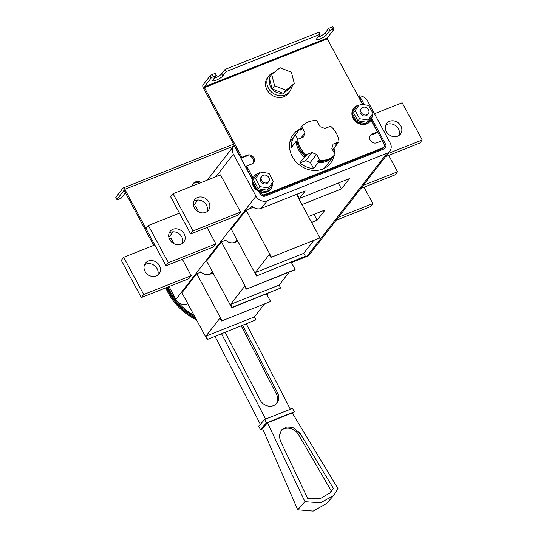 <?xml version="1.0" encoding="UTF-8"?>
<svg xmlns="http://www.w3.org/2000/svg" width="538" height="538" viewBox="0 0 538 538"><rect width="100%" height="100%" fill="white"/><g stroke="black" fill="none" stroke-linecap="round" stroke-linejoin="round"><path stroke-width="0.81" d="M213.478 246.929L166 265.772L168.367 262.712L215.852 243.869L213.478 246.929L166 265.772L145.959 228.563L148.333 225.503L179.457 213.156L148.333 225.503L168.367 262.712L148.333 225.503L145.959 228.563L166 265.772L168.367 262.712L215.852 243.869L207.029 227.487M181.783 236.928A8.682 7.519 -142.2 0 1 182.375 243.405A8.682 7.519 -142.2 0 0 181.783 236.928A8.682 7.519 -142.2 0 0 169.12 233.122A8.682 7.519 -142.2 0 1 181.783 236.928M195.819 206.659L194.137 207.325L195.819 206.659L198.65 211.925M184.157 233.869A8.682 7.519 -142.2 0 1 183.788 242.06A8.682 7.519 -142.2 0 1 172.321 242.678A8.682 7.519 -142.2 0 1 170.075 231.414A8.682 7.519 -142.2 0 1 184.157 233.869A8.682 7.519 -142.2 0 1 183.788 242.06A8.682 7.519 -142.2 0 1 172.321 242.678A8.682 7.519 -142.2 0 1 170.075 231.414A8.682 7.519 -142.2 0 1 184.157 233.869M294.737 269.935L246.222 289.188L295.113 269.451L246.222 289.188L244.649 286.27L230.6 304.367L232.174 307.285L280.695 288.032L231.797 307.776L280.695 288.032L279.114 285.113L230.6 304.367L232.174 307.285L231.797 307.776L280.695 288.032L279.114 285.113L230.6 304.367L244.649 286.27L246.222 289.188L295.113 269.451L291.213 262.194L295.113 269.451L294.737 269.935M221.414 241.925L225.657 240.244L221.414 241.925L246.599 288.704L221.414 241.925L206.612 261.004L231.797 307.776L206.612 261.004L221.414 241.925M289.182 272.141L279.114 285.113L289.182 272.141M270.063 301.731L221.548 320.984L270.063 301.731M264.508 303.936L254.447 316.902L256.021 319.828L207.123 339.572L181.938 292.793L196.74 273.721L200.983 272.04M207.123 339.572L256.021 319.828M266.539 293.99L270.446 301.24M221.548 320.984L219.975 318.059L205.933 336.156L207.507 339.081M196.74 273.721L221.925 320.493M254.447 316.902L205.933 336.156M319.411 238.146L270.896 257.399L319.411 238.146M313.856 240.345L303.788 253.317L305.362 256.243L256.471 275.987L231.286 229.208L246.088 210.129L253.317 207.264M256.471 275.987L305.362 256.243M296.492 194.393L319.787 237.655M270.896 257.399L269.316 254.474L255.274 272.571L256.848 275.496M246.088 210.129L271.273 256.908M303.788 253.317L255.274 272.571M259.121 191.568L260.634 194.379A2.482 2.145 -142.2 0 0 263.842 195.684L382.545 148.575A2.482 2.145 -142.2 0 0 383.359 147.97L384.119 146.988A2.482 2.145 -142.2 0 0 384.226 144.655L382.081 140.667L376.788 142.765A5.118 4.432 37.8 0 1 370.843 141.05A5.118 4.432 37.8 0 1 370.386 135.246A5.118 4.432 37.8 0 1 372.067 133.996L377.36 131.897L376.6 132.873L371.307 134.971L372.067 133.996M370.05 135.764A5.118 4.432 -142.2 0 1 371.307 134.971M333.029 29.173L331.885 27.048L328.785 28.279L329.928 30.404L333.029 29.173A1.863 0.424 151.7 0 1 334.098 29.025A1.863 0.424 151.7 0 1 334.004 29.294L327.171 38.097L327.272 38.877L204.433 87.627L204.339 86.847L211.172 78.044L210.028 75.919L203.001 84.964A2.482 1.103 -111.6 0 0 203.391 88.071L241.172 158.233L241.925 157.257L247.218 155.159A5.118 4.432 -142.2 0 1 253.169 156.874A5.118 4.432 -142.2 0 1 253.62 162.678A5.118 4.432 -142.2 0 1 251.939 163.929L246.653 166.027L253.055 177.923A10.444 9.052 -142.2 0 1 253.923 176.525L254.299 176.034A10.444 9.052 -142.2 0 1 257.298 173.673L252.631 180.472A10.444 9.052 -142.2 0 1 254.299 176.034M241.172 158.233L246.458 156.134A5.118 4.432 -142.2 0 1 252.167 157.587A5.118 4.432 -142.2 0 1 253.203 163.135M252.53 179.329L245.893 167.002L246.653 166.027M308.435 216.565L325.107 209.948L317.138 220.224L311.589 222.423M313.984 214.366L317.138 220.224M338.274 183.061L341.428 188.919L301.973 204.575M298.637 197.211A25.199 21.836 -142.2 0 1 298.052 197.285M341.428 188.919L349.397 178.643L299.336 198.515L297.01 194.191M384.119 146.988A2.482 2.145 -142.2 0 1 383.305 147.6L264.602 194.709A2.482 2.145 -142.2 0 1 261.387 193.404L260.708 192.14A10.444 9.052 -142.2 0 1 258.744 191.4A10.444 9.052 37.8 0 1 256.626 190.082A10.444 9.052 37.8 0 1 252.436 179.685L234.091 145.61A8.682 7.519 37.8 0 0 233.761 146.006A8.682 7.519 37.8 0 0 233.391 154.191L215.946 176.672M204.433 87.627L241.925 157.257M299.7 129.228A23.558 20.41 37.8 0 0 293.324 134.386A23.558 20.41 37.8 0 0 292.322 156.612A23.558 20.41 37.8 0 0 330.54 163.27A23.558 20.41 37.8 0 0 333.97 155.744M334.32 153.061A23.558 20.41 37.8 0 0 334.037 148.165M274.367 72.267A13.02 11.278 37.8 0 0 268.953 75.831L267.588 77.593A13.02 11.278 37.8 0 0 270.957 94.486A13.02 11.278 37.8 0 0 288.16 93.558L289.525 91.796A13.02 11.278 37.8 0 0 291.535 86.954M270.802 188.845A10.444 9.052 -142.2 0 1 267.81 191.212L272.477 184.406A10.444 9.052 -142.2 0 1 270.802 188.845L270.426 189.336A10.444 9.052 -142.2 0 1 260.708 192.14M371.012 120.108L377.36 131.897M370.467 120.909A10.444 9.052 -142.2 0 1 367.467 123.276L372.135 116.47A10.444 9.052 -142.2 0 1 370.467 120.909L370.09 121.393A10.444 9.052 -142.2 0 1 356.29 122.146A10.444 9.052 -142.2 0 1 353.58 108.589L353.964 108.098A10.444 9.052 -142.2 0 1 356.956 105.73L352.296 112.536L352.276 113.491L356.667 121.655A10.444 9.052 -142.2 0 1 352.276 113.491M327.272 38.877L362.605 104.493M331.885 27.048A1.863 0.424 -28.3 0 1 332.948 26.9L334.098 29.025M210.028 75.919A1.863 0.424 -28.3 0 1 212.147 74.567L213.29 76.692A1.863 0.424 151.7 0 0 211.172 78.044M214.09 78.427A5.891 1.338 151.7 0 0 221.629 73.847L225.045 69.449L318.98 32.166L320.123 34.297L226.189 71.574L222.772 75.979A5.891 1.338 151.7 0 1 217.271 79.725A5.891 1.338 151.7 0 1 212.685 80.713A5.891 1.338 151.7 0 1 212.967 79.866L216.384 75.468L215.24 73.343L212.147 74.567M317.83 37.256A5.891 1.338 151.7 0 0 325.369 32.677L326.512 34.809L329.928 30.404M328.785 28.279L325.369 32.677M320.123 34.297L316.707 38.696A5.891 1.338 151.7 0 0 316.425 39.543A5.891 1.338 151.7 0 0 321.011 38.554A5.891 1.338 151.7 0 0 326.512 34.809M216.384 75.468L213.29 76.692M225.045 69.449L226.189 71.574M190.667 233.976L238.152 215.133L240.526 212.073L220.493 174.87L173.007 193.714L170.633 196.767L190.667 233.976L193.041 230.923L173.007 193.714M169.006 286.579L175.906 299.397L256.001 196.188L233.391 154.191M191.178 275.664L143.7 294.508L123.666 257.298L121.292 260.358L141.326 297.568L188.804 278.718L191.178 275.664L182.355 259.276M173.982 243.721L171.145 238.455L169.463 239.121M256.001 196.188A8.682 7.519 37.8 0 0 267.231 200.761L386.97 153.243A8.682 7.519 37.8 0 0 389.821 151.117A8.682 7.519 37.8 0 0 390.191 142.933L367.582 100.936A8.682 7.519 37.8 0 0 359.505 95.838L358.745 96.813A8.682 7.519 37.8 0 0 358.463 96.806M225.025 240.493L225.409 240.002A8.682 7.519 37.8 0 0 234.965 242.335L237.756 241.232M200.358 272.289L200.735 271.798A8.682 7.519 37.8 0 0 210.297 274.131L213.082 273.022M187.621 303.351L187.143 303.97L187.809 303.701M291.421 262.584L306.882 256.444L386.97 153.243M299.336 198.515L305.221 190.929L261.347 208.34A8.682 7.519 -142.2 0 1 251.784 206.007L249.699 208.697M187.143 303.97A8.682 7.519 -142.2 0 1 175.906 299.397M389.821 151.117L309.733 254.326A8.682 7.519 -142.2 0 1 306.882 256.444M359.505 95.838L364.307 104.749M371.731 118.535L385.517 144.137A4.028 3.49 -142.2 0 1 385.342 147.943A4.028 3.49 -142.2 0 1 384.024 148.925L265.315 196.04A4.028 3.49 -142.2 0 1 260.103 193.915L258.744 191.4M371.153 119.853L384.757 145.119A4.028 3.49 -142.2 0 1 384.912 148.394M358.745 96.813L362.908 104.54M364.031 187.177L372.854 203.566L370.48 206.619L336.189 220.23M372.854 203.566L338.563 217.17M374.482 113.753L402.162 102.765L422.195 139.974L419.828 143.034L385.538 156.639M422.195 139.974L387.905 153.586M385.786 125.132A8.682 7.519 -142.2 0 1 398.456 128.932A8.682 7.519 -142.2 0 1 399.041 135.415M400.823 125.879A8.682 7.519 -142.2 0 1 400.454 134.063A8.682 7.519 -142.2 0 1 388.987 134.688A8.682 7.519 -142.2 0 1 386.741 123.424A8.682 7.519 -142.2 0 1 400.823 125.879M388.705 155.381L397.528 171.77L395.154 174.823L360.863 188.434M397.528 171.77L363.237 185.375M123.666 257.298L154.783 244.951L124.816 189.322A2.482 1.103 -111.6 0 0 123.141 187.997A2.482 1.103 -111.6 0 0 122.913 188.172L115.892 197.224L117.035 199.349L123.868 190.546L124.345 190.829L153.713 245.375M144.446 264.918A8.682 7.519 -142.2 0 1 157.116 268.718A8.682 7.519 -142.2 0 1 157.701 275.2M159.483 265.664A8.682 7.519 -142.2 0 1 159.113 273.849A8.682 7.519 -142.2 0 1 147.647 274.467A8.682 7.519 -142.2 0 1 145.401 263.21A8.682 7.519 -142.2 0 1 159.483 265.664M141.326 297.568L143.7 294.508M193.794 201.326A8.682 7.519 -142.2 0 1 206.457 205.133A8.682 7.519 -142.2 0 1 207.043 211.616M208.831 202.073A8.682 7.519 -142.2 0 1 208.462 210.264A8.682 7.519 -142.2 0 1 196.995 210.883A8.682 7.519 -142.2 0 1 194.749 199.618A8.682 7.519 -142.2 0 1 208.831 202.073M240.526 212.073L193.041 230.923M117.035 199.349A1.863 0.424 151.7 0 0 116.948 199.618A1.863 0.424 151.7 0 0 118.017 199.47L121.111 198.24L124.527 193.835A5.891 1.338 -28.3 0 1 125.462 192.907M116.948 199.618L115.804 197.493A1.863 0.424 -28.3 0 1 115.892 197.224M199.712 183.115A6.819 5.911 37.8 0 0 192.806 184.137M192.106 186.135A6.819 5.911 -142.2 0 1 193.155 183.619A6.819 5.911 -142.2 0 1 201.232 182.51M297.81 139.228L295.409 134.762A21.695 18.796 37.8 0 0 294.925 135.354A21.695 18.796 37.8 0 0 291.468 147.378L296.082 141.44A21.695 18.796 37.8 0 0 304.468 157.009L305.752 156.497L306.7 155.28L305.416 155.791L306.169 154.809A21.695 18.796 -142.2 0 1 297.79 139.234L297.03 140.216A21.695 18.796 37.8 0 0 305.416 155.791M295.409 134.762L300.016 128.817L300.735 130.142L301.683 128.925L300.964 127.593L301.724 126.618A21.695 18.796 -142.2 0 1 316.848 120.613L320.15 126.746A15.501 13.43 37.8 0 1 324.649 128.575L330.594 126.215A21.695 18.796 -142.2 0 1 338.98 141.79L333.035 144.15A15.501 13.43 37.8 0 1 331.744 148.28L335.046 154.406A21.695 18.796 -142.2 0 1 319.922 160.411L316.62 154.278L310.305 162.422L313.6 168.555L318.214 162.611A21.695 18.796 37.8 0 0 333.338 156.612L328.725 162.55A21.695 18.796 37.8 0 0 329.209 161.958A21.695 18.796 37.8 0 0 329.659 161.346M301.038 127.728A21.695 18.796 37.8 0 0 300.016 128.817M332.666 149.994A21.695 18.796 37.8 0 0 332.666 149.934L337.272 143.989A21.695 18.796 37.8 0 0 337.198 143.175M306.169 154.809L312.121 152.449L305.806 160.593L299.854 162.953A21.695 18.796 37.8 0 0 313.6 168.555M299.854 162.953L304.468 157.009M318.214 162.611L317.501 161.286L318.449 160.062L319.162 161.387L319.922 160.411M319.162 161.387A21.695 18.796 37.8 0 0 334.286 155.388L335.046 154.406M337.272 143.989L335.988 144.5L336.936 143.276L338.227 142.765L338.98 141.79M296.082 141.44L297.111 141.03M300.971 137.97L305.026 132.745A15.501 13.43 37.8 0 0 303.735 136.874L297.79 139.234M305.026 132.745L301.724 126.618M312.121 152.449A15.501 13.43 37.8 0 0 316.62 154.278M305.806 160.593A15.501 13.43 37.8 0 0 310.305 162.422M298.086 145.287A20.303 17.593 37.8 0 0 305.752 156.497M317.501 161.286A20.303 17.593 37.8 0 0 319.155 161.366M368.483 109.644A4.338 3.759 -142.2 0 1 368.301 113.74A4.338 3.759 -142.2 0 1 362.565 114.049A4.338 3.759 -142.2 0 1 361.442 108.42A4.338 3.759 -142.2 0 1 368.483 109.644M368.301 113.74L367.541 114.715A4.338 3.759 -142.2 0 1 361.805 115.024A4.338 3.759 -142.2 0 1 360.682 109.396L361.442 108.42M358.705 105.515L357.837 105.381A10.444 9.052 -142.2 0 1 359.048 105.071M372.088 114.675A10.444 9.052 -142.2 0 1 372.155 115.509L371.872 114.984M366.593 123.619A10.444 9.052 -142.2 0 1 357.535 122.267L366.593 123.619L367.467 123.276M372.135 116.47L372.155 115.509M356.667 121.655L357.535 122.267M352.296 112.536A10.444 9.052 -142.2 0 1 353.964 108.098M357.837 105.381L356.956 105.73M352.316 112.953L353.574 112.893L358.14 106.242L357.434 105.488M371.442 115.609L372.202 115.932M367.084 123.404L366.728 122.2L357.871 120.875L353.574 112.893L358.14 106.242M357.138 121.911L359.552 118.71L355.255 110.727M359.814 104.076L368.671 105.401L372.969 113.383L366.728 122.2M368.409 120.035L359.552 118.71M252.436 179.685A10.444 9.052 -142.2 0 1 253.055 177.923M268.825 177.58A4.338 3.759 -142.2 0 1 268.637 181.676A4.338 3.759 -142.2 0 1 262.907 181.985A4.338 3.759 -142.2 0 1 261.784 176.356A4.338 3.759 -142.2 0 1 268.825 177.58M268.637 181.676L267.877 182.658A4.338 3.759 -142.2 0 1 262.147 182.967A4.338 3.759 -142.2 0 1 261.024 177.332L261.784 176.356M266.929 191.562A10.444 9.052 -142.2 0 1 257.87 190.203L266.929 191.562L267.81 191.212M272.423 182.611A10.444 9.052 -142.2 0 1 272.49 183.451L272.208 182.927M259.04 173.451L258.173 173.323A10.444 9.052 -142.2 0 1 259.383 173.007M257.009 189.591A10.444 9.052 -142.2 0 1 252.611 181.434L257.009 189.591L257.87 190.203M252.631 180.472L252.611 181.434M258.173 173.323L257.298 173.673M272.477 184.406L272.49 183.451M268.744 187.977L259.888 186.646L255.59 178.67L260.157 172.019L269.013 173.344L273.311 181.319L267.07 190.136L258.213 188.811L257.473 189.853M259.888 186.646L258.213 188.811L253.916 180.829L252.652 180.896M267.07 190.136L267.42 191.34M272.537 183.875L271.777 183.552M257.776 173.424L258.475 174.178L255.59 178.67M260.157 172.019L258.475 174.178M268.953 75.831A13.02 11.278 37.8 0 0 268.401 88.118A13.02 11.278 37.8 0 0 289.525 91.796M269.854 80.081A10.229 8.864 37.8 0 0 270.722 87.19A10.229 8.864 37.8 0 0 282.437 93.034M285.443 91.816A10.229 8.864 37.8 0 0 286.579 90.909M271.683 74.412L269.215 77.593L272.107 88.871L283.425 93.43L291.845 86.712L294.313 83.531L291.421 72.253L280.103 67.694L271.683 74.412L274.575 85.69L272.107 88.871M274.575 85.69L285.893 90.249L283.425 93.43M285.893 90.249L294.313 83.531M194.944 316.956A56.416 48.877 -142.2 0 1 167.11 287.332M267.951 293.432A56.416 48.877 -142.2 0 1 267.272 295.349M194.144 315.456A56.416 48.877 -142.2 0 1 167.876 287.03M196.538 319.915A56.416 48.877 -142.2 0 1 165.738 287.877M195.792 318.523A56.416 48.877 -142.2 0 1 166.491 287.574M221.602 333.829L265.577 419.095M246.37 323.997L290.352 409.263M225.214 332.39L260.029 399.895A10.538 9.213 41.8 0 0 276.66 403.439A10.538 9.213 41.8 0 0 277.574 392.935L242.759 325.429M337.992 488.591L292.262 412.962L267.487 422.794L304.959 501.698L320.574 502.822L333.802 495.377L337.992 488.591M307.756 498.531L320.218 498.672L330.514 492.539L333.372 488.363L299.969 433.137L292.706 427.36L286.667 426.977L281.569 429.869L279.269 435.894L280.385 440.904L307.756 498.531M292.665 413.628L294.313 411.785L292.558 408.389L264.689 419.452L258.67 426.177L260.426 429.573L266.438 422.848L264.689 419.452M333.802 495.377L326.438 503.602L313.163 511.1L297.722 509.789L304.959 501.698M297.722 509.789L262.47 428.396L267.487 422.794M294.313 411.785L266.438 422.848M262.605 428.705L260.426 429.573M260.352 424.294L215.039 336.432M329.357 493.729A25.831 22.589 41.8 0 0 331.179 490.811L298.59 434.677A11.775 10.303 41.8 0 0 280.984 430.602M333.372 488.363L331.179 490.811M276.075 404.031A10.538 9.213 41.8 0 0 276.471 394.166L241.32 326.001M246.458 156.134L247.218 155.159M260.634 194.379L261.387 193.404M263.842 195.684L264.602 194.709M382.545 148.575L383.305 147.6M204.339 86.847L327.171 38.097M221.629 73.847L222.772 75.979M197.823 200.028L193.532 205.556M173.149 231.824L168.858 237.345M236.969 239.76L234.965 242.335M212.295 271.555L210.297 274.131M267.231 200.761L261.347 208.34M384.757 145.119L385.517 144.137M233.667 146.121L124.816 189.322M299.969 433.137L298.59 434.677M277.574 392.935L276.471 394.166M233.761 146.006L207.298 180.102M123.141 187.997L233.593 144.164M324.199 168.407L329.209 161.958M289.915 141.803L294.925 135.354"/></g></svg>
